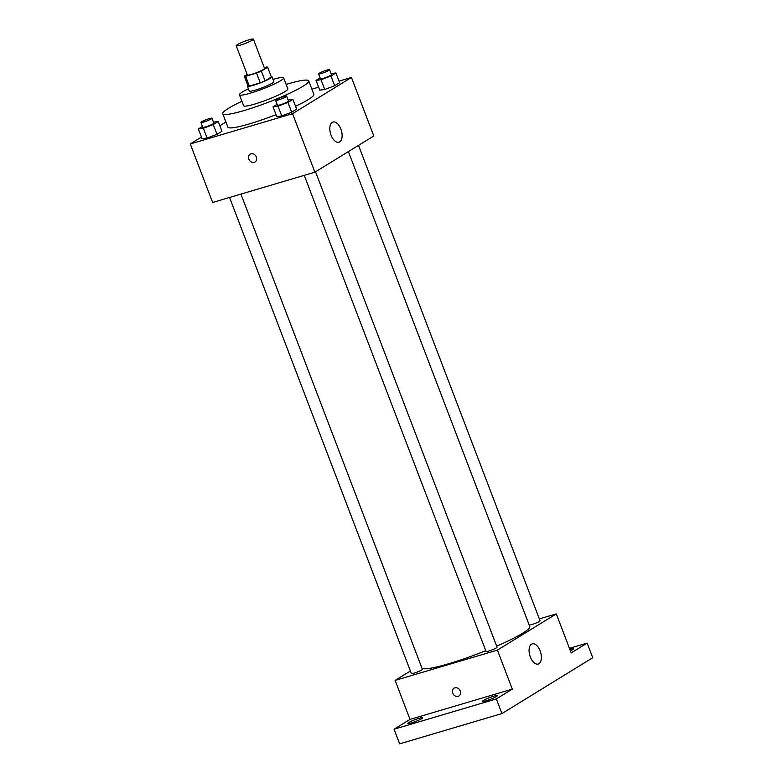 <?xml version="1.0" encoding="UTF-8"?>
<svg xmlns="http://www.w3.org/2000/svg" width="783" height="783" viewBox="0 0 783 783"><rect width="100%" height="100%" fill="white"/><g stroke="black" fill="none" stroke-linecap="round" stroke-linejoin="round"><path stroke-width="1.17" d="M240.498 45.071A9.2 1.106 159.1 0 1 236.192 45.717A9.2 1.106 159.1 0 1 244.394 41.401A9.2 1.106 159.1 0 1 253.389 39.15A9.2 1.106 159.1 0 1 249.268 41.763A9.2 1.106 159.1 0 1 240.498 45.071M253.389 39.15L264.556 68.415A9.2 1.106 159.1 0 1 260.436 71.028A9.2 1.106 159.1 0 1 251.666 74.336A9.2 1.106 159.1 0 1 247.369 74.972L236.192 45.717M267.629 67.23L271.358 76.988L265.065 80.855L261.336 71.106L267.629 67.23A12.499 1.507 159.1 0 0 266.337 67.054L264.272 67.671M247.144 74.395L244.286 76.157A12.499 1.507 159.1 0 0 245.588 76.333L256.521 73.093A12.499 1.507 159.1 0 0 261.336 71.106M245.588 76.333L249.317 86.081A12.499 1.507 159.1 0 1 248.015 85.905L244.286 76.157M249.317 86.081L260.25 82.841L256.521 73.093M265.065 80.855A12.499 1.507 159.1 0 1 260.25 82.841M247.839 85.445A13.145 1.586 -20.9 0 0 247.408 86.14A13.145 1.586 -20.9 0 0 260.25 82.929A13.145 1.586 -20.9 0 0 271.965 76.754A13.145 1.586 -20.9 0 0 271.182 76.528M271.965 76.754L273.835 81.638A13.145 1.586 159.1 0 1 267.943 85.367A13.145 1.586 159.1 0 1 255.415 90.094A13.145 1.586 159.1 0 1 249.268 91.014L247.408 86.14M248.417 88.802A23.666 2.848 -20.9 0 0 242.368 92.002A23.666 2.848 -20.9 0 0 239.441 94.763A23.666 2.848 -20.9 0 0 262.569 88.988A23.666 2.848 -20.9 0 0 283.652 77.879A23.666 2.848 -20.9 0 0 272.983 79.416M239.441 94.763L243.63 105.734A23.666 2.848 -20.9 0 0 266.758 99.96A23.666 2.848 -20.9 0 0 287.841 88.851L283.652 77.879M241.937 101.291A46.001 5.55 -20.9 0 0 228.46 108.338A46.001 5.55 -20.9 0 0 222.763 113.711A46.001 5.55 -20.9 0 0 267.717 102.475A46.001 5.55 -20.9 0 0 308.717 80.884A46.001 5.55 -20.9 0 0 286.147 84.407M308.717 80.884L313.836 94.293A46.001 5.55 159.1 0 1 295.553 106.292M276.017 114.661A46.001 5.55 159.1 0 1 249.395 123.91A46.001 5.55 159.1 0 1 227.882 127.12L222.763 113.711M320.11 77.908L316.029 80.414L319.748 90.162L324.73 89.477L334.664 85.748L339.626 82.695L335.897 72.946L331.121 73.602M201.466 137.074L190.269 143.964L292.558 113.672L351.45 77.458L339.029 81.129M318.612 87.177L311.879 89.174M225.944 122.031L219.876 125.76M202.445 126.454L198.373 128.96L202.092 138.718L207.074 138.033L217.008 134.294L221.971 131.25L218.242 121.492L213.456 122.148M277.113 104.345L273.042 106.85L276.761 116.598L281.743 115.913L291.677 112.184L296.64 109.131L292.911 99.382L288.124 100.038M351.45 77.458L373.794 135.978L314.903 172.191L212.624 202.484L190.269 143.964M314.903 172.191L292.558 113.672M331.062 135.156A10.522 5.618 -106.5 0 1 332.981 122.05A10.522 5.618 -106.5 0 1 341.359 130.536A10.522 5.618 -106.5 0 1 338.951 142.222A10.522 5.618 -106.5 0 1 331.062 135.156M255.004 161.993A4.6 3.846 58.4 0 1 254.221 162.335A4.6 3.846 58.4 0 1 249.063 159.644A4.6 3.846 58.4 0 1 250.178 154.153A4.6 3.846 58.4 0 1 255.865 156.062A4.6 3.846 58.4 0 1 255.004 161.993A4.6 3.846 58.4 0 1 254.221 162.345A4.6 3.846 58.4 0 1 249.063 159.644A4.6 3.846 58.4 0 1 250.178 154.153M485.754 650.702A57.844 6.969 159.1 0 1 448.718 663.739A57.844 6.969 159.1 0 1 421.968 668.183M348.396 151.599L529.748 626.508A57.844 6.969 159.1 0 1 496.667 646.151M304.235 175.353L486.028 651.417A5.912 0.714 -20.9 0 0 491.802 649.968A5.912 0.714 -20.9 0 0 497.068 647.198L315.529 171.8M240.929 194.096L422.399 669.308A5.912 0.714 159.1 0 1 419.757 670.992A5.912 0.714 159.1 0 1 414.119 673.116A5.912 0.714 159.1 0 1 411.359 673.527L229.566 197.463M358.516 145.364L540.055 620.762A5.912 0.714 159.1 0 1 537.412 622.446A5.912 0.714 159.1 0 1 531.774 624.57A5.912 0.714 159.1 0 1 529.191 625.069M410.39 671.002L395.121 680.398L497.401 650.105L556.292 613.892L539.35 618.913M496.353 698.925L501.942 713.558L399.653 743.85L394.064 729.218L496.353 698.925L512.297 689.118L497.401 650.105M395.121 680.398L410.018 719.411L394.064 729.218M501.942 713.558L592.731 657.73L587.142 643.097L569.447 648.334M556.292 613.892L571.189 652.905L587.142 643.097M530.326 656.966A10.522 5.618 -106.5 0 1 532.244 643.861A10.522 5.618 -106.5 0 1 540.613 652.347A10.522 5.618 -106.5 0 1 538.215 664.033A10.522 5.618 -106.5 0 1 530.326 656.966M410.018 719.411L512.297 689.118M458.916 695.989A4.6 3.846 58.4 0 1 458.133 696.341A4.6 3.846 58.4 0 1 452.975 693.64A4.6 3.846 58.4 0 1 454.091 688.159A4.6 3.846 58.4 0 1 459.787 690.058A4.6 3.846 58.4 0 1 458.916 695.989A4.6 3.846 58.4 0 1 458.133 696.341A4.6 3.846 58.4 0 1 452.975 693.64A4.6 3.846 58.4 0 1 454.091 688.149M569.848 649.391A7.889 0.949 159.1 0 1 573.342 648.901A7.889 0.949 159.1 0 1 572.363 649.821A7.889 0.949 159.1 0 1 570.406 650.859M421.626 718.706A7.889 0.949 159.1 0 1 413.493 722.249A7.889 0.949 159.1 0 1 407.865 723.414A7.889 0.949 159.1 0 1 414.902 719.714A7.889 0.949 159.1 0 1 422.605 717.786A7.889 0.949 159.1 0 1 421.626 718.706M496.295 696.596A7.889 0.949 159.1 0 1 488.161 700.129A7.889 0.949 159.1 0 1 482.534 701.304A7.889 0.949 159.1 0 1 489.571 697.604A7.889 0.949 159.1 0 1 497.274 695.676A7.889 0.949 159.1 0 1 496.295 696.596M273.042 106.85L278.014 106.165L287.958 102.426L292.911 99.382M286.637 96.133L288.496 101.007A5.912 0.714 159.1 0 1 285.854 102.681A5.912 0.714 159.1 0 1 280.216 104.814A5.912 0.714 159.1 0 1 277.456 105.225L275.587 100.351A5.912 0.714 159.1 0 1 280.862 97.572A5.912 0.714 159.1 0 1 286.637 96.133A5.912 0.714 159.1 0 1 283.984 97.806A5.912 0.714 159.1 0 1 278.356 99.93A5.912 0.714 159.1 0 1 275.587 100.351M276.761 116.598L281.743 115.913L278.014 106.165M281.743 115.913L291.677 112.184L287.958 102.426M291.677 112.184L296.64 109.131M316.029 80.414L321.01 79.729L330.945 75.99L335.897 72.946M329.623 69.697L331.483 74.571A5.912 0.714 159.1 0 1 328.84 76.254A5.912 0.714 159.1 0 1 323.203 78.378A5.912 0.714 159.1 0 1 320.443 78.789L318.583 73.915A5.912 0.714 159.1 0 1 323.849 71.136A5.912 0.714 159.1 0 1 329.623 69.697A5.912 0.714 159.1 0 1 326.981 71.37A5.912 0.714 159.1 0 1 321.343 73.494A5.912 0.714 159.1 0 1 318.583 73.915M319.748 90.162L324.73 89.477L321.01 79.729M324.73 89.477L334.664 85.748L330.945 75.99M334.664 85.748L339.626 82.695M198.373 128.96L203.345 128.275L213.289 124.546L218.242 121.492M211.968 118.243L213.828 123.117A5.912 0.714 159.1 0 1 211.185 124.8A5.912 0.714 159.1 0 1 205.547 126.924A5.912 0.714 159.1 0 1 202.787 127.335L200.928 122.461A5.912 0.714 159.1 0 1 206.193 119.682A5.912 0.714 159.1 0 1 211.968 118.243A5.912 0.714 159.1 0 1 209.325 119.926A5.912 0.714 159.1 0 1 203.688 122.05A5.912 0.714 159.1 0 1 200.928 122.461M202.092 138.718L207.074 138.033L203.345 128.275M207.074 138.033L217.008 134.294L213.289 124.546M217.008 134.294L221.971 131.25"/></g></svg>
